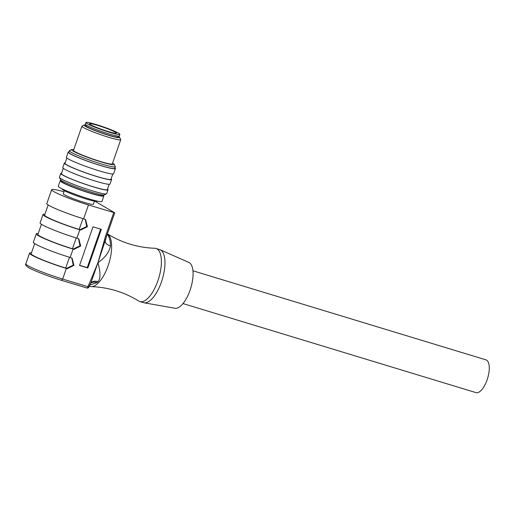 <?xml version="1.0" encoding="UTF-8"?>
<svg xmlns="http://www.w3.org/2000/svg" width="515" height="515" viewBox="0 0 515 515"><rect width="100%" height="100%" fill="white"/><g stroke="black" fill="none" stroke-linecap="round" stroke-linejoin="round"><path stroke-width="0.77" d="M115.289 133.231A14.214 1.275 -160.8 0 1 100.045 128.769A14.214 1.275 -160.8 0 1 89.475 123.761A14.214 1.275 -160.8 0 1 90.518 123.639A14.214 1.275 -160.8 0 1 105.755 128.1A14.214 1.275 -160.8 0 1 116.326 133.115A14.214 1.275 -160.8 0 1 115.289 133.231M118.572 134.505A17.98 1.616 19.2 0 0 119.886 134.351A17.98 1.616 19.2 0 0 106.508 128.016A17.98 1.616 19.2 0 0 87.235 122.37A17.98 1.616 19.2 0 0 85.921 122.525A17.98 1.616 19.2 0 0 99.292 128.859A17.98 1.616 19.2 0 0 118.572 134.505M119.886 134.351L119.326 135.96A17.98 1.616 -160.8 0 1 118.012 136.115A17.98 1.616 -160.8 0 1 98.732 130.469A17.98 1.616 -160.8 0 1 85.361 124.134L85.921 122.525M102.955 194.947A23.117 2.073 -160.8 0 1 103.869 195.964A23.117 2.073 -160.8 0 1 76.342 188.516A23.117 2.073 -160.8 0 1 60.197 180.759A23.117 2.073 -160.8 0 1 61.549 180.527M102.601 194.908L102.414 195.455A21.579 1.938 -160.8 0 1 81.396 190.19A21.579 1.938 -160.8 0 1 61.658 181.261L61.845 180.72M103.869 195.964L101.964 201.442A23.117 2.073 -160.8 0 1 74.437 193.994A23.117 2.073 -160.8 0 1 58.292 186.23L60.197 180.759M94.445 201.159L93.376 204.23A15.926 1.429 -160.8 0 1 84.634 202.537A15.926 1.429 -160.8 0 1 63.294 193.756L64.362 190.685M95.024 201.262L114.736 212.804L88.445 204.964A28.261 2.536 -160.8 0 1 51.648 189.7A28.261 2.536 -160.8 0 1 63.982 191.773M114.736 212.804L106.521 236.379L105.543 236.185L98.043 262.354L105.639 239.359M97.831 262.972L88.001 286.72L88.941 287.016L91.007 282.523L98.05 262.354M31.447 252.904A28.261 2.536 19.2 0 0 29.542 253.161A28.261 2.536 19.2 0 0 66.345 268.431L62.643 279.059L88.001 286.72A1.712 0.721 -73.2 0 1 86.868 287.988A1.712 1.712 0 0 0 88.941 287.016M66.345 268.431L67.233 268.701L73.96 265.341L72.094 258.208L70.156 257.474L73.072 249.099L73.967 249.369L80.694 246.009L78.827 238.876L76.889 238.149L79.806 229.774L80.701 230.038L87.428 226.677L85.561 219.545L83.617 218.817L88.445 204.964M93.003 226.812L79.542 265.476L87.865 267.987L101.333 229.33L93.003 226.812M104.667 239.314L105.704 239.308L106.521 236.379M105.202 241.464A10.274 5.717 179.6 0 0 110.455 245.964A27.746 11.259 -73.1 0 0 107.229 234.344M89.855 285.046L97.155 282.581A27.746 11.259 -73.1 0 0 98.03 281.654C100.65 278.699 100.618 272.364 97.94 262.663C105.041 257.745 109.219 252.176 110.455 245.964M138.651 300.985A27.746 11.259 -73.1 0 0 138.747 301.043A27.746 11.259 -73.1 0 0 138.85 301.108A27.746 11.259 -73.1 0 0 139.868 301.558A27.746 11.259 -73.1 0 0 158.298 279.587A27.746 11.259 -73.1 0 0 157.024 248.919A27.746 11.259 -73.1 0 0 156.006 248.468A27.746 11.259 -73.1 0 0 154.79 248.269C138.548 247.664 123.388 243.254 109.315 235.04L107.365 233.855M107.397 233.874A27.746 11.259 106.9 0 1 108.935 263.204A27.746 11.259 106.9 0 1 91.322 286.63A27.746 11.259 106.9 0 1 90.106 286.43L89.307 286.192M90.692 283.237A10.274 7.448 -135.2 0 1 97.155 282.581M98.03 281.654A10.274 7.062 41.8 0 0 90.84 282.896M89.578 285.625L90.743 282.999M89.52 285.58L88.677 285.246M29.542 253.161L25.84 263.796A28.261 2.536 19.2 0 0 62.643 279.059L61.517 280.334L86.868 287.988A1.712 0.721 -73.2 0 1 86.803 287.962L61.588 280.347M51.648 189.7L46.82 203.554A28.261 2.536 19.2 0 0 83.617 218.817M82.941 218.611L79.181 229.407L80.083 229.677L86.726 226.491L85.245 219.377M44.908 214.246A28.261 2.536 19.2 0 0 43.009 214.504A28.261 2.536 19.2 0 0 79.806 229.774M79.181 229.407A26.548 2.382 -160.8 0 1 44.625 215.07L48.153 204.938M43.009 214.504L40.093 222.879A28.261 2.536 19.2 0 0 76.889 238.149M76.207 237.936L72.448 248.732L73.355 249.009L79.999 245.822L78.518 238.709M38.181 233.578A28.261 2.536 19.2 0 0 36.275 233.836A28.261 2.536 19.2 0 0 73.072 249.099M72.448 248.732A26.548 2.382 -160.8 0 1 37.891 234.396L41.419 224.263M36.275 233.836L33.359 242.211A28.261 2.536 19.2 0 0 70.156 257.474M69.48 257.268L65.72 268.064L66.622 268.341L73.265 265.148L71.785 258.034M65.72 268.064A26.548 2.382 -160.8 0 1 31.164 253.728L34.692 243.595M139.868 301.558L143.44 302.646A27.746 11.259 -73.1 0 0 143.975 302.775A27.746 11.259 -73.1 0 0 162.077 280.031A27.746 11.259 -73.1 0 0 160.596 250A27.746 11.259 -73.1 0 0 160.094 249.743A27.746 11.259 -73.1 0 0 159.579 249.556L156.006 248.468M143.975 302.775L174.952 308.253A23.973 9.727 -73.1 0 0 190.595 288.6A23.973 9.727 -73.1 0 0 189.314 262.65A23.973 9.727 -73.1 0 0 188.883 262.431L160.094 249.743M192.958 270.8L485.96 359.856A17.124 6.953 106.9 0 1 487.106 379.864A17.124 6.953 106.9 0 1 475.995 392.63L182.992 303.567M87.865 267.987L87.228 267.62L100.637 229.117M87.228 267.62L79.593 265.315M85.954 125.557A17.124 1.539 19.2 0 0 85.715 125.705A17.124 1.539 19.2 0 0 99.517 132.123A17.124 1.539 19.2 0 0 117.517 137.151A17.124 1.539 19.2 0 0 118.064 136.971A17.124 1.539 19.2 0 0 117.974 136.707M118.147 136.218A18.836 1.693 -160.8 0 1 119.66 137.363A18.836 1.693 -160.8 0 1 119.074 137.73A18.836 1.693 -160.8 0 1 98.487 131.917A18.836 1.693 -160.8 0 1 84.222 125.023A18.836 1.693 -160.8 0 1 84.705 124.939A18.836 1.693 -160.8 0 1 86.121 125.068M119.66 137.363L120.716 139.52A20.549 1.841 -160.8 0 1 120.742 139.707A20.549 1.841 -160.8 0 1 120.079 139.926A20.549 1.841 -160.8 0 1 98.481 133.894A20.549 1.841 -160.8 0 1 81.924 126.188A20.549 1.841 -160.8 0 1 82.059 126.059L84.222 125.023M81.924 126.188L73.51 150.354A20.549 1.841 19.2 0 0 90.067 158.054A20.549 1.841 19.2 0 0 111.665 164.085A20.549 1.841 19.2 0 0 112.322 163.867L120.742 139.707M112.605 163.068A22.608 2.028 -160.8 0 1 114.24 164.343A22.608 2.028 -160.8 0 1 113.538 164.787A22.608 2.028 -160.8 0 1 88.831 157.809A22.608 2.028 -160.8 0 1 71.714 149.53A22.608 2.028 -160.8 0 1 72.293 149.434A22.608 2.028 -160.8 0 1 73.787 149.556M114.24 164.343L115.296 166.5A24.321 2.182 -160.8 0 1 115.321 166.718A24.321 2.182 -160.8 0 1 114.542 166.976A24.321 2.182 -160.8 0 1 88.979 159.843A24.321 2.182 -160.8 0 1 69.39 150.721A24.321 2.182 -160.8 0 1 69.544 150.567L71.714 149.53M69.39 150.721L68.83 152.331A24.321 2.182 19.2 0 0 88.419 161.453A24.321 2.182 19.2 0 0 113.976 168.592A24.321 2.182 19.2 0 0 114.761 168.328L115.321 166.718M114.935 167.839A25.003 2.247 -160.8 0 1 115.405 168.553A25.003 2.247 -160.8 0 1 114.607 168.823A25.003 2.247 -160.8 0 1 88.329 161.485A25.003 2.247 -160.8 0 1 68.18 152.105A25.003 2.247 -160.8 0 1 68.984 151.841A25.003 2.247 -160.8 0 1 68.997 151.841M68.18 152.105L66.384 157.262A25.003 2.247 19.2 0 0 86.533 166.641A25.003 2.247 19.2 0 0 112.811 173.973A25.003 2.247 19.2 0 0 113.615 173.709L115.405 168.553M66.86 157.983L65.012 163.287A24.321 2.182 19.2 0 0 84.608 172.403A24.321 2.182 19.2 0 0 110.165 179.542A24.321 2.182 19.2 0 0 110.944 179.284L112.791 173.973M65.173 162.798A25.003 2.247 -160.8 0 1 65.186 162.792A25.003 2.247 -160.8 0 0 64.369 163.062L62.798 167.575A25.003 2.247 19.2 0 0 82.941 176.948A25.003 2.247 19.2 0 0 109.219 184.286A25.003 2.247 19.2 0 0 110.023 184.016L111.594 179.51A25.003 2.247 -160.8 0 1 110.789 179.774A25.003 2.247 -160.8 0 1 84.512 172.435A25.003 2.247 -160.8 0 1 64.369 163.062M111.118 178.789A25.003 2.247 -160.8 0 1 111.594 179.51M63.274 168.289L61.427 173.594A24.321 2.182 19.2 0 0 81.016 182.716A24.321 2.182 19.2 0 0 106.573 189.848A24.321 2.182 19.2 0 0 107.358 189.591L109.206 184.286M107.526 189.102A25.003 2.247 -160.8 0 1 108.002 189.816A25.003 2.247 -160.8 0 1 107.197 190.087A25.003 2.247 -160.8 0 1 80.919 182.748A25.003 2.247 -160.8 0 1 60.776 173.368A25.003 2.247 -160.8 0 1 61.581 173.104A25.003 2.247 -160.8 0 1 61.594 173.104M60.776 173.368L59.431 177.237A25.003 2.247 19.2 0 0 59.463 177.463A25.003 2.247 19.2 0 0 80.63 186.99A25.003 2.247 19.2 0 0 105.852 193.949A25.003 2.247 19.2 0 0 106.496 193.84A25.003 2.247 19.2 0 0 106.657 193.685L108.002 189.816M59.463 177.463L60.513 179.619A23.291 2.092 19.2 0 0 80.237 188.496A23.291 2.092 19.2 0 0 103.727 194.979A23.291 2.092 19.2 0 0 104.326 194.876L106.496 193.84M62.045 188.831L62.231 189.211A18.495 1.661 19.2 0 0 77.894 196.26A18.495 1.661 19.2 0 0 96.55 201.404A18.495 1.661 19.2 0 0 97.026 201.326L97.406 201.14M105.543 236.185L113.751 212.605M80.083 229.677L80.701 230.038M73.355 249.009L73.967 249.369M66.622 268.341L67.233 268.701M85.805 125.963L86.153 124.978M117.832 137.119L118.173 136.134M104.951 242.423L105.704 239.308M91.322 286.63C107.558 287.235 122.718 291.645 136.797 299.865L138.747 301.043M61.517 280.334C48.294 276.401 31.209 269.545 28.042 267.266C25.834 265.682 25.1 264.53 25.84 263.796"/></g></svg>
